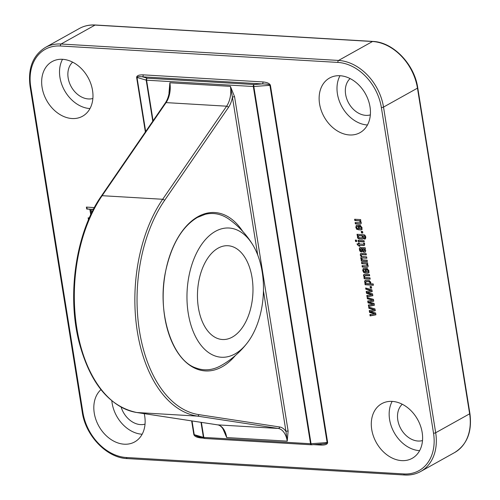 <?xml version="1.0" encoding="UTF-8"?>
<svg xmlns="http://www.w3.org/2000/svg" width="500" height="500" viewBox="0 0 500 500"><rect width="100%" height="100%" fill="white"/><g stroke="black" fill="none" stroke-linecap="round" stroke-linejoin="round"><path stroke-width="0.75" d="M370.012 106.838A31.275 23.65 -119.1 0 0 329.55 78.031A31.275 23.65 -119.1 0 0 319.562 103.85A31.275 23.65 -119.1 0 0 360.019 132.656A31.275 23.65 -119.1 0 0 370.012 106.838M92.537 90.412A31.275 23.65 -119.1 0 0 52.081 61.606A31.275 23.65 -119.1 0 0 42.094 87.425A31.275 23.65 -119.1 0 0 82.55 116.231A31.275 23.65 -119.1 0 0 92.537 90.412M100.95 389.631A31.275 23.65 -119.1 0 0 100.2 428.4A31.275 23.65 -119.1 0 0 134.713 441.9A31.275 23.65 -119.1 0 0 144.7 416.081A31.275 23.65 -119.1 0 0 144.231 413.65M422.175 432.5A31.275 23.65 -119.1 0 0 381.719 403.694A31.275 23.65 -119.1 0 0 376.294 442.531A31.275 23.65 -119.1 0 0 412.181 458.325A31.275 23.65 -119.1 0 0 422.175 432.5M88.513 219.756L88.112 217.856L89.306 217.925M90.763 214.719L89.831 209.225L86.7 209.037L86.388 207.087L94.4 207.606M362.569 231.456L362.819 233.006L361.494 232.931L361.244 231.375L362.569 231.456M356.469 240.144L356.694 241.562L355.562 241.494L355.337 240.075L356.469 240.144M364.5 243.231L364.725 244.169L364.031 245.544L359.637 245.306L359.787 246.238L358.938 246.188L358.787 245.256L357.706 245.194L356.987 243.844L358.575 243.938L358.406 242.869L359.256 242.919L359.425 243.994L363.381 244.219L363.725 243.188L364.5 243.231M364.438 245.387L359.637 245.306M363.381 244.219L364.113 243.206M372.562 293.863L372.856 295.694L367.044 296.794L366.831 295.462L371.894 294.675L366.488 293.306L366.194 291.469L371.269 290.613L365.825 289.2L365.631 287.987L371.912 289.8L372.206 291.637L367.275 292.488L372.562 293.863M361.825 229.613L360.319 229.969L356.769 229.35L355.806 227.381L356.275 225.481L358.981 225.312L359.506 228.619L360.163 228.656L361.006 228.594L361.256 227.763L360.006 226.675L359.794 225.362L360.356 225.419L362.113 227.831L361.575 229.769M371.4 286.594L371.65 288.15L370.325 288.075L370.075 286.519L371.4 286.594M369.119 280.469L370.838 282.319L370.469 283.756L373.194 283.919L373.4 285.231L365.112 284.744L364.9 283.425L365.506 283.463L364.525 281.825L365.506 280.262L369.119 280.469M364.963 280.469L365.506 280.262M368.738 272.744L367.225 273.1L363.681 272.481L362.713 270.512L363.188 268.606L365.887 268.444L366.419 271.744L367.069 271.788L367.912 271.719L368.162 270.887L366.912 269.806L366.7 268.494L367.262 268.544L369.019 270.963L368.481 272.894M361.65 248.812L362.006 248.612L361.3 248.569L360.206 249.6L361.35 250.613L361.556 251.925L360.181 251.388L359.669 250.637L359.325 248.45L359.963 247.556L365.175 247.719L365.381 249.031L364.731 248.994L365.763 250.637L365.262 252.119L363.331 252.056L362.1 250.637L361.65 248.812L360.419 248.863L361.3 248.569L360.562 249.4M360.631 221.15L361.256 222.5L361.094 223.719L360.144 224.144L355.363 223.869L355.15 222.55L360.044 222.756L360.331 222L359.394 220.894L354.831 220.562L354.625 219.25L360.669 219.606L360.631 221.15M361.094 223.719L360.144 224.144L355.719 223.669L355.544 222.575M367.537 264.281L368.162 265.631L368 266.85L367.05 267.275L362.269 267L362.062 265.681L366.956 265.887L367.244 265.131L366.3 264.019L361.744 263.694L361.531 262.381L367.581 262.738L367.537 264.281M368 266.85L367.05 267.275L362.631 266.8L362.456 265.706M365.856 275.562L365.25 275.544L364.5 276.406L365.094 277.319L369.988 277.781L370.2 279.094L364.15 278.738L363.944 277.419L364.469 277.45L363.556 275.8L363.562 275.019L364.569 274.2L369.456 274.475L369.669 275.794L364.956 275.575M363.988 274.337L364.569 274.2M374.094 303.419L374.387 305.25L368.575 306.35L368.363 305.019L373.425 304.231L368.019 302.863L367.719 301.025L372.8 300.169L367.356 298.756L367.163 297.544L373.444 299.356L373.738 301.188L368.806 302.044L374.094 303.419M375.625 312.969L375.919 314.806L370.106 315.9L369.894 314.575L374.956 313.781L369.544 312.419L369.25 310.581L374.331 309.725L368.888 308.312L368.694 307.1L374.975 308.913L375.269 310.744L370.337 311.6L375.625 312.969M360.231 255.006L360.8 253.444L366.112 253.575L366.319 254.887L361.838 254.631L361.15 255.5L361.781 256.45L366.637 256.875L366.85 258.194L362.388 257.931L361.681 258.825L362.725 259.881L367.169 260.181L367.381 261.494L361.331 261.137L361.119 259.819L361.644 259.85L360.75 258.256L361.262 256.712L360.231 255.006L360.731 253.45M366.287 254.662L361.587 254.656M366.812 257.969L362.131 257.969M357.994 240.281L364.038 240.644L364.25 241.956L358.2 241.6L357.994 240.281M364.288 237.981L365 237.106L364.588 236.219L362.65 235.919L363.531 237.456L363.1 238.888L359.119 238.975L357.969 238.406L357.362 237.094L357.713 235.625L357.244 235.6L357.031 234.281L364.188 234.794L365.006 235.281L365.844 237.125L365.412 238.881L364.231 239.1L364.05 237.963L364.931 237.756M169.525 89.719L169.875 82.775L168.994 92.881A1.562 0.444 170.9 0 1 169.15 92.9M222.856 428.65L226.7 437.556L224.375 431.413M263.45 290.875L285.969 431.456A20.325 11.975 93.4 0 0 279.631 426.969L198.806 414.625A123.531 72.781 -86.6 0 1 139.481 331.087A123.531 72.781 -86.6 0 1 164.513 200.506A1.562 0.906 34.5 0 0 162.675 199.275L226.612 106.194A18.762 11.056 -86.6 0 0 230.413 86.363L232.425 97.188A1.562 0.444 170.9 0 1 234.581 96.769L230.413 86.363L169.875 82.775A18.762 11.056 93.4 0 1 166.075 102.613A1.562 0.906 34.5 0 0 165.362 102.881L101.425 195.963A1.562 0.906 34.5 0 1 102.131 195.694L166.075 102.613L226.612 106.194A1.562 0.906 34.5 0 1 228.45 107.425A20.325 11.975 93.4 0 0 232.425 97.188L257.694 254.944M198.806 414.625A1.562 1.262 -81.3 0 1 197.406 416.106L136.862 412.519A125.094 73.706 -86.6 0 1 76.787 327.925A125.094 73.706 -86.6 0 1 102.131 195.694L162.675 199.275A125.094 73.706 93.4 0 0 137.325 331.512A125.094 73.706 93.4 0 0 197.406 416.106L278.231 428.45A18.762 11.056 -86.6 0 1 287.244 441.138L285.969 431.456A1.562 0.444 170.9 0 1 288.119 431.031L234.581 96.769M235.381 355.487A79.331 46.744 -86.6 0 1 222.087 366.831A79.331 46.744 -86.6 0 1 164.731 317.006A79.331 46.744 -86.6 0 1 198.031 216.625A79.331 46.744 -86.6 0 1 242.731 231.4M145.681 131.531L137.019 77.456C137.219 76.606 139.044 76.4 142.494 76.825L262.294 83.919C266.781 83.956 269.319 84.425 269.906 85.319L327.125 442.544C327.038 443.244 325.381 443.731 322.156 444.012L319.981 444.1M313.606 444.637L321.112 445.081A1.562 0.919 93.4 0 0 320.613 444.125M201.181 437.519A1.562 0.919 -86.6 0 1 201.319 437.994L203.188 438.1M153.081 120.763L146.581 80.188L253.319 86.506L310.538 443.731L203.8 437.413A1.562 0.444 170.9 0 1 203.406 437.35A1.562 1.288 106.3 0 0 204.256 438.413L197.3 436.388L194.237 434.675L192.037 420.95M262.294 83.919A1.562 0.919 93.4 0 0 262.95 81.938L143.15 74.85A1.562 0.919 -86.6 0 1 142.494 76.825L147.238 78.206A1.562 1.288 106.3 0 0 146.188 80.125A1.562 0.444 -9.1 0 0 146.581 80.188A1.562 0.919 -86.6 0 1 147.238 78.206L253.975 84.525A1.562 0.919 93.4 0 0 253.319 86.506A1.562 0.444 -9.1 0 0 253.831 86.5A1.562 0.431 -94.2 0 1 253.975 84.525L262.294 83.919M311.663 444.712A1.562 0.431 -94.2 0 1 311.544 444.787A1.562 0.431 -94.2 0 1 311.05 443.725A1.562 0.444 170.9 0 1 310.538 443.731A1.562 0.919 93.4 0 0 311.337 444.794A1.562 0.919 93.4 0 0 311.481 444.781M204.931 438.394A1.562 0.919 -86.6 0 1 204.6 438.475A1.562 1.562 0 0 1 204.256 438.413A1.562 1.288 106.3 0 0 204.488 438.456M360.95 235.819L359.2 235.712L358.188 236.019L358.125 236.631L359.531 237.706L361.769 237.825L362.612 236.969L361.981 236L359.556 235.519L358.544 235.819M358.188 236.019L358.65 235.731M361.506 235.875L361.863 235.675L361.306 235.619M361.981 236L362.337 235.8L361.863 235.675M362.612 236.969L362.969 236.769L362.337 235.8M362.5 237.6L361.769 237.825M362.125 237.625L362.969 236.769M365 237.106L365.356 236.906L364.944 236.019L362.65 235.919M364.65 237.781L365.356 236.906M364.231 239.1L364.588 238.9L364.438 237.969M365.569 238.769L364.794 238.912M357.244 235.6L357.6 235.4L357.425 234.306M357.713 235.625L358.069 235.425L357.6 235.4M357.525 235.863L358.069 235.425M357.362 237.094L357.887 235.662M357.969 238.406L358.325 238.206L357.719 236.894M359.119 238.975L359.475 238.775L358.325 238.206M359.731 239.019L360.087 238.819L359.475 238.775M362.413 239.112L360.087 238.819M363.256 238.781L362.769 238.912M364.588 236.219L364.944 236.019M358.2 241.6L358.562 241.4L358.387 240.306M364.212 241.731L358.562 241.4M362.744 257.731L362.269 257.844M362.2 254.431L361.719 254.531M361.262 256.712L361.625 256.512L360.588 254.806M360.75 258.256L361.625 256.512M360.988 259.019L361.344 258.819L361.106 258.062M361.325 259.519L361.681 259.319L361.344 258.819M361.644 259.85L362 259.65L361.681 259.319M361.331 261.137L361.688 260.938L361.512 259.844M367.344 261.269L361.688 260.938M370.337 311.6L375.25 310.613M368.888 308.312L369.1 307.219M374.331 309.725L369.244 308.113M369.544 312.419L369.906 312.219L369.631 310.519M374.956 313.781L369.906 312.219M370.106 315.9L370.462 315.7L370.269 314.513M375.9 314.681L370.462 315.7M368.806 302.044L373.719 301.056M367.356 298.756L367.719 298.556L367.575 297.663M372.8 300.169L367.719 298.556M368.019 302.863L368.375 302.663L368.1 300.963M373.425 304.231L368.375 302.663M368.575 306.35L368.931 306.15L368.744 304.956M374.369 305.125L368.931 306.15M365.606 275.344L365.094 275.45M369.631 275.569L366.213 275.369M363.562 275.019L364.194 274.262M363.556 275.8L363.919 274.825M364.469 277.45L364.825 277.25L363.919 275.6M364.15 278.738L364.506 278.538L364.331 277.444M370.163 278.869L364.506 278.538M367.256 264.019L367.756 263.831M361.744 263.694L362.1 263.494L361.925 262.4M365.75 263.931L362.1 263.494M366.3 264.019L366.662 263.825L366.106 263.731M366.981 264.475L367.337 264.275L366.662 263.825M367.244 265.131L367.6 264.931L367.337 264.275M366.956 265.887L367.6 264.931M362.269 267L362.631 266.8M367.825 267.038L367.406 267.075M360.344 220.894L360.844 220.7M354.831 220.562L355.194 220.369L355.019 219.275M358.844 220.8L355.194 220.369M359.394 220.894L359.75 220.694L359.2 220.606M360.069 221.35L360.431 221.15L359.75 220.694M360.331 222L360.694 221.8L360.431 221.15M360.044 222.756L360.694 221.8M355.363 223.869L355.719 223.669M360.919 223.906L360.5 223.944M364.087 250.925L365.206 249.969L364.419 248.912L362.856 248.663L362.562 249.244L364.087 250.925L364.756 250.712M364.444 250.725L365.206 249.969M364.844 250.169L364.062 249.112L362.5 248.863M363.056 248.894L363.413 248.694M363.537 248.938L363.894 248.738M364.062 249.112L364.419 248.912M361.819 249.688L362.175 249.488L362.006 248.612M362.1 250.637L362.463 250.438L362.175 249.488M363.331 252.056L363.688 251.856L362.463 250.438M364.338 252.244L364.694 252.044L363.688 251.856M365.419 252L364.694 252.044M364.731 248.994L365.35 248.812M359.325 248.45L360.319 247.362M359.363 249.587L359.681 248.25M359.669 250.637L360.025 250.438L359.719 249.387M360.181 251.388L360.538 251.188L360.025 250.438M360.887 251.812L361.244 251.612L360.538 251.188M361.919 251.731L361.244 251.612M364.556 269.669L363.862 269.769L363.569 270.587L364.156 271.475L365.569 271.694L365.25 269.706L364.081 269.694M365.25 269.706L365.606 269.506L364.913 269.469M365.569 271.694L365.925 271.494L365.606 269.506M362.713 270.512L363.381 268.512M363.681 272.481L364.038 272.281L363.069 270.312M367.225 273.1L364.038 272.281M369.094 272.544L367.581 272.9M366.912 269.806L367.269 269.606L367.094 268.525M368.162 270.887L368.525 270.694L367.675 269.662M367.912 271.719L368.525 270.694M369.806 283.525L370.056 282.712L369 281.737L366.144 281.556L365.462 282.413L366.606 283.5L369.338 283.644L370.163 283.325L370.419 282.519L369.356 281.537L365.919 281.594M366.056 281.475L366.506 281.356M366.637 281.562L366.994 281.363M368.275 281.656L368.631 281.456M369 281.737L369.356 281.537M370.056 282.712L370.419 282.519M364.525 281.825L365.163 280.375M365.044 283.006L365.4 282.806L364.881 281.625M365.506 283.463L365.863 283.263L365.4 282.806M365.112 284.744L365.469 284.544L365.294 283.45M373.369 285.012L365.469 284.544M370.325 288.075L370.681 287.875L370.469 286.544M371.613 287.925L370.681 287.875M357.644 226.537L356.956 226.637L356.656 227.463L357.244 228.35L358.656 228.569L358.344 226.581L357.175 226.562M358.344 226.581L358.7 226.381L358 226.337M358.656 228.569L359.019 228.369L358.7 226.381M355.806 227.381L356.475 225.381M356.769 229.35L357.131 229.15L356.163 227.181M360.319 229.969L357.131 229.15M362.188 229.412L360.675 229.769M360.006 226.675L360.363 226.481L360.188 225.4M361.256 227.763L361.613 227.562L360.769 226.531M361.006 228.594L361.613 227.562M367.275 292.488L372.188 291.5M365.825 289.2L366.188 289L366.044 288.106M371.269 290.613L366.188 289M366.488 293.306L366.844 293.106L366.569 291.406M371.894 294.675L366.844 293.106M367.044 296.794L367.4 296.594L367.212 295.4M372.837 295.569L367.4 296.594M363.738 244.019L364.131 243.331L363.738 244.019M358.575 243.938L358.938 243.744L358.8 242.894M357.706 245.194L358.062 244.994L357.469 243.875M358.787 245.256L358.062 244.994M358.938 246.188L359.294 245.987L359.144 245.056M359.75 246.019L359.294 245.987M363.369 245.525L363.725 245.325M355.562 241.494L355.919 241.294L355.731 240.1M356.662 241.337L355.919 241.294M361.494 232.931L361.85 232.731L361.637 231.4M362.781 232.787L361.85 232.731M93.375 209.431L91.156 209.3L91.706 212.75M91.156 209.3L93.488 209.219M86.7 209.037L87.062 208.837L86.781 207.113M89.831 209.225L87.062 208.837M90.606 214.081L90.969 213.881L90.188 209.025M88.725 219.25L88.506 217.881M252.944 245.119A86.831 86.831 0 0 0 229.363 219.469A78.25 46.106 93.4 0 0 205.194 214.319L197.362 217.45C182.369 226.456 171.9 243.881 165.963 269.738C156.269 311.725 171.988 360.544 196.1 368.019A78.25 46.106 93.4 0 0 220.706 365.763A86.831 86.831 0 0 0 247.15 343.069A64.719 38.131 -86.6 0 1 188.238 313.244A64.719 38.131 -86.6 0 1 206.55 238.375A64.719 38.131 -86.6 0 1 252.944 245.119A64.719 38.131 -86.6 0 1 247.15 343.069M198.381 307.594A46.975 27.675 -86.6 0 1 227.994 245.731A46.975 27.675 -86.6 0 1 252.844 294.256A46.975 27.675 -86.6 0 1 222.444 339.513A46.975 27.675 -86.6 0 1 198.381 307.594M111.831 400.838A31.275 23.65 -119.1 0 0 142.144 434.231M121.156 407.175A21.113 15.969 -119.1 0 0 145.037 424.131M89.981 108.562A31.275 23.65 60.9 0 1 59.956 77.463A31.275 23.65 60.9 0 1 62.512 59.312M92.875 98.469A21.113 15.969 60.9 0 1 68.156 77.95A21.113 15.969 60.9 0 1 72.625 62.162M392.15 401.4A31.275 23.65 -119.1 0 0 394.156 432.562A31.275 23.65 -119.1 0 0 419.619 450.65M402.256 404.25A21.113 15.969 -119.1 0 0 400.875 428.819A21.113 15.969 -119.1 0 0 422.506 440.556M367.456 124.987A31.275 23.65 60.9 0 1 337.431 93.888A31.275 23.65 60.9 0 1 339.988 75.738M370.344 114.887A21.113 15.969 60.9 0 1 345.625 94.375A21.113 15.969 60.9 0 1 350.094 78.581M127.487 458.494A1.562 0.919 -86.6 0 1 127.156 458.575L404.625 475A1.562 0.919 -86.6 0 0 404.956 474.919A46.913 35.481 -119.1 0 0 420.688 471.481A46.913 35.481 -119.1 0 0 435.681 432.75L383.519 107.088A46.913 35.481 -119.1 0 0 338.569 60.438L372.512 41.506A1.562 0.919 -86.6 0 1 372.844 41.425L95.375 25A1.562 0.919 93.4 0 0 95.044 25.081L372.512 41.506A46.913 35.481 60.9 0 1 417.463 88.15A1.562 0.444 -9.1 0 0 417.75 87.831C414.456 64.25 393.131 42.062 372.844 41.425M95.375 25C89.513 24.669 84.156 25.844 79.312 28.519A46.913 35.481 60.9 0 1 95.044 25.081L61.094 44.013A46.913 35.481 -119.1 0 0 45.362 47.456C32.85 55.375 27.763 68.394 30.087 86.506L82.25 412.169A1.562 0.444 -9.1 0 0 82.9 412.419L30.738 86.756A1.562 0.444 170.9 0 1 30.087 86.506M30.738 86.756A45.344 34.3 60.9 0 1 60.438 45.994L337.912 62.419A45.344 34.3 60.9 0 1 381.362 107.513A1.562 0.444 -9.1 0 0 383.519 107.088L417.463 88.15L469.625 413.819A1.562 0.444 -9.1 0 0 469.913 413.494L417.75 87.831M381.362 107.513L433.525 433.175A1.562 0.444 170.9 0 0 435.681 432.75L469.625 413.819A46.913 35.481 60.9 0 1 454.637 452.544L420.688 471.481C415.844 474.156 410.487 475.331 404.625 475A1.562 0.919 -86.6 0 1 403.825 473.938L126.356 457.512A45.344 34.3 60.9 0 1 82.9 412.419M337.912 62.419A1.562 0.919 -86.6 0 1 338.569 60.438L61.094 44.013A1.562 0.919 -86.6 0 0 60.438 45.994M82.25 412.169C85.544 435.75 106.869 457.938 127.156 458.575A1.562 0.919 -86.6 0 1 126.356 457.512M433.525 433.175A45.344 34.3 60.9 0 1 403.825 473.938M321.112 445.081C325.331 445.156 327.506 444.306 327.644 442.537L270.425 85.312C269.713 83.494 267.219 82.369 262.95 81.938M191.644 420.894L193.844 434.619C194.55 436.438 197.044 437.562 201.319 437.994M143.15 74.85C138.938 74.775 136.756 75.625 136.625 77.394L145.369 131.988M168.994 92.881L169.069 93.344M322.156 444.012L311.544 444.787A1.562 1.562 0 0 1 311.337 444.794L204.6 438.475A1.562 0.919 -86.6 0 1 203.8 437.413L201.394 422.381M279.631 426.969A1.562 1.262 -81.3 0 1 278.231 428.45L217.688 424.869A18.762 11.056 93.4 0 1 226.7 437.556L287.244 441.138L288.119 431.031M164.513 200.506L228.45 107.425M217.506 424.837A1.562 1.262 -81.3 0 0 217.688 424.869L136.862 412.519A1.562 1.262 -81.3 0 1 136.769 412.512C109.15 406.65 89.862 382.981 78.913 341.519C66.75 293.606 76.319 231.481 101.425 195.963M270.425 85.312A1.562 0.444 -9.1 0 0 269.906 85.319L253.831 86.5L311.05 443.725L327.125 442.544A1.562 0.444 170.9 0 1 327.644 442.537M193.844 434.619A1.562 0.444 170.9 0 1 194.237 434.675L203.406 437.35L201 422.319M152.769 121.213L146.188 80.125L137.019 77.456A1.562 0.444 -9.1 0 0 136.625 77.394M359.2 235.712L359.556 235.519M361.475 239.119L361.831 238.925M363.756 235.987L364.113 235.787M363.131 257.969L363.488 257.769M362.594 254.669L362.956 254.469M366.4 267.244L366.756 267.044M359.487 224.112L359.844 223.912M365.513 272.994L365.869 272.794M358.606 229.869L358.963 229.669M469.913 413.494C472.238 431.606 467.15 444.625 454.637 452.544M169.531 89.669C169.112 94.963 167.719 99.362 165.362 102.881M136.769 412.512L217.594 424.856C220.306 425.238 222.613 427.544 224.531 431.775M364.225 269.569L363.862 269.769M357.312 226.438L356.956 226.637M363.975 243.938L363.619 244.137M79.312 28.519L45.362 47.456"/></g></svg>
